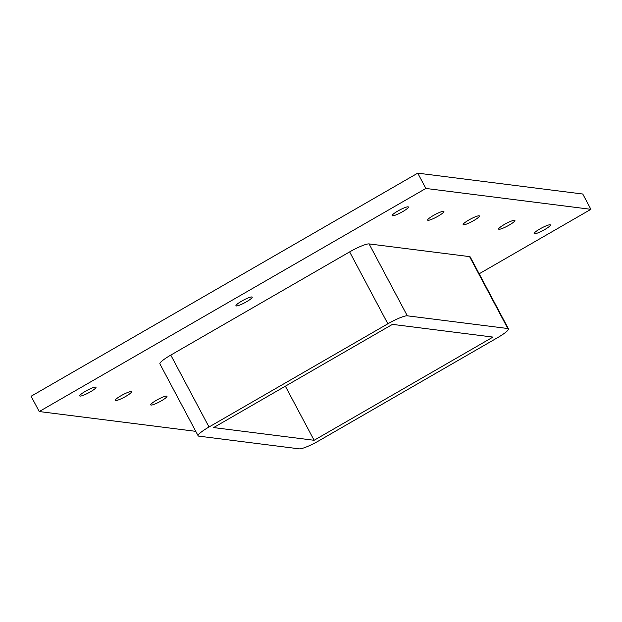 <?xml version="1.0" encoding="UTF-8"?>
<svg xmlns="http://www.w3.org/2000/svg" width="622" height="622" viewBox="0 0 622 622"><rect width="100%" height="100%" fill="white"/><g stroke="black" fill="none" stroke-linecap="round" stroke-linejoin="round"><path stroke-width="0.93" d="M236.282 305.954A9.206 1.438 -28 0 1 235.94 305.775A9.206 1.438 -28 0 1 243.396 300.185A9.206 1.438 -28 0 1 252.205 297.129A9.206 1.438 -28 0 1 245.636 302.245A9.206 1.438 -28 0 1 236.282 305.954M115.568 400.576A9.206 1.438 -28 0 1 115.225 400.405A9.206 1.438 -28 0 1 122.682 394.815A9.206 1.438 -28 0 1 131.491 391.759A9.206 1.438 -28 0 1 124.913 396.875A9.206 1.438 -28 0 1 115.568 400.576M151.06 405.07A9.206 1.438 -28 0 1 150.726 404.899A9.206 1.438 -28 0 1 158.182 399.301A9.206 1.438 -28 0 1 166.984 396.245A9.206 1.438 -28 0 1 160.414 401.369A9.206 1.438 -28 0 1 151.06 405.07M498.984 229.277A9.206 1.438 -28 0 1 498.642 229.106A9.206 1.438 -28 0 1 506.098 223.516A9.206 1.438 -28 0 1 514.907 220.46A9.206 1.438 -28 0 1 508.329 225.576A9.206 1.438 -28 0 1 498.984 229.277M463.483 224.791A9.206 1.438 -28 0 1 463.149 224.62A9.206 1.438 -28 0 1 470.605 219.022A9.206 1.438 -28 0 1 479.406 215.974A9.206 1.438 -28 0 1 472.837 221.09A9.206 1.438 -28 0 1 463.483 224.791M427.99 220.305A9.206 1.438 -28 0 1 427.648 220.126A9.206 1.438 -28 0 1 435.105 214.536A9.206 1.438 -28 0 1 443.914 211.48A9.206 1.438 -28 0 1 437.336 216.596A9.206 1.438 -28 0 1 427.99 220.305M534.477 233.771A9.206 1.438 -28 0 1 534.142 233.6A9.206 1.438 -28 0 1 541.591 228.002A9.206 1.438 -28 0 1 550.4 224.946A9.206 1.438 -28 0 1 543.83 230.07A9.206 1.438 -28 0 1 534.477 233.771M80.075 396.09A9.206 1.438 -28 0 1 79.733 395.919A9.206 1.438 -28 0 1 87.189 390.321A9.206 1.438 -28 0 1 95.998 387.273A9.206 1.438 -28 0 1 89.42 392.389A9.206 1.438 -28 0 1 80.075 396.09M392.49 215.811A9.206 1.438 -28 0 1 392.155 215.64A9.206 1.438 -28 0 1 399.612 210.042A9.206 1.438 -28 0 1 408.413 206.994A9.206 1.438 -28 0 1 401.843 212.11A9.206 1.438 -28 0 1 392.49 215.811M39.233 411.546L31.1 396.253L417.735 173.149L582.767 194.025L590.9 209.319L425.868 188.45L39.233 411.546L195.759 431.341M417.735 173.149L425.868 188.45M479.173 273.789L590.9 209.319M170.786 355.092A17.54 2.745 152 0 0 159.908 363.917L198.138 435.812A17.54 2.745 -28 0 1 209.015 426.995L170.786 355.092L349.634 251.894L387.864 323.79L209.015 426.995M469.579 256.622L507.809 328.525A17.54 2.745 -28 0 1 508.454 328.851L470.224 256.956A17.54 2.745 152 0 0 469.579 256.622L369.087 243.917A17.54 2.745 152 0 0 349.634 251.894M508.454 328.851A17.54 2.745 -28 0 1 497.577 337.668L318.728 440.866A17.54 2.745 -28 0 1 299.275 448.851L198.783 436.139A17.54 2.745 -28 0 1 198.138 435.812M387.864 323.79A17.54 2.745 -28 0 1 407.309 315.813L369.087 243.917M392.466 324.373L492.966 337.085L314.118 440.283L213.626 427.578L392.466 324.373M314.118 440.283L285.358 386.184M507.809 328.525L407.309 315.813"/></g></svg>

